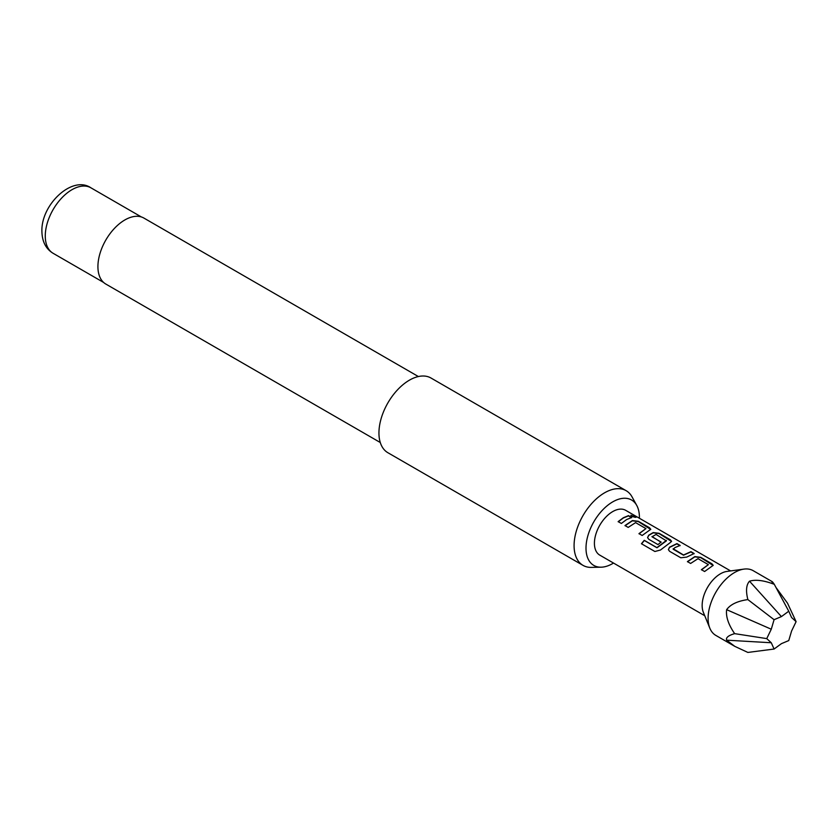 <?xml version="1.0" encoding="UTF-8"?>
<svg xmlns="http://www.w3.org/2000/svg" width="838" height="838" viewBox="0 0 838 838"><rect width="100%" height="100%" fill="white"/><g stroke="black" fill="none" stroke-linecap="round" stroke-linejoin="round"><path stroke-width="1.26" d="M635.235 516.386C636.691 517.664 635.529 517.622 631.737 516.26L630.909 515.265L636.157 517.182M630.899 515.412L636.011 517.287M687.474 561.785L694.796 556.851L700.694 557.595L713.159 565.482M701.458 569.861L708.382 564.644L698.023 558.674L690.617 563.45L687.422 561.596L694.828 556.61L700.746 557.333L711.944 563.806L713.201 565.346L704.601 571.516L701.396 569.672L708.382 564.644M668.399 549.718L669.562 547.403L676.895 543.852L680.089 545.706M673.165 548.733L683.515 554.986L690.931 551.666L694.126 553.52L686.72 557.102L680.802 557.773L669.593 551.31L668.378 549.623L669.531 547.193L676.947 543.6L680.152 545.444L674.999 547.56L673.186 549.225L683.536 555.206L690.868 551.928L694.074 553.771M647.596 537.703L648.748 535.388L653.179 532.821L659.066 533.565L671.552 541.453M641.562 543.862L644.328 540.479L657.002 547.79L666.388 540.887L656.06 534.445L652.006 536.791L661.098 542.05L657.966 544.595L648.79 539.295L647.565 537.608L648.727 535.178L653.2 532.58L659.129 533.303L670.327 539.777L671.594 541.317L670.39 542.5L660.48 550.011L654.887 551.498L641.447 543.736L644.244 540.311L656.919 547.633L666.409 540.416M651.995 536.519L661.13 542.27M625.043 525.74L632.365 520.807L638.263 521.55L650.738 529.438M639.027 533.816L645.951 528.61L635.592 522.629L628.186 527.406L624.991 525.552L632.397 520.566L638.315 521.288L649.523 527.762L650.78 529.302L642.17 535.472L638.965 533.628L645.951 528.61M618.214 521.802L623.346 517.978L628.448 515.883L631.643 517.727M772.165 581.635L753.205 570.688A37.375 21.579 120 0 0 743.955 569.107A37.375 21.579 120 0 0 734.528 572.543A37.375 21.579 120 0 0 709.838 628.196A37.375 21.579 120 0 0 715.841 635.414L734.8 646.36L747.863 652.435L774.082 649.041L771.274 642.756L726.64 640.18L734.8 646.36M772.406 583.238C771.463 580.744 772.091 581.101 774.291 584.327C763.921 580.378 755.667 579.33 749.518 581.195C746.239 584.777 745.684 590.905 747.863 599.589C737.524 601.066 730.443 604.418 726.64 609.666C725.729 616.569 728.4 624.561 734.654 633.643C728.4 635.445 725.729 637.634 726.64 640.18M743.955 569.107L726.965 571.422A25.873 14.937 120 0 0 720.439 573.8A25.873 14.937 120 0 0 703.354 612.327L709.838 628.196M639.394 518.251A37.762 21.798 120 0 0 639.404 517.308A37.762 21.798 120 0 0 636.754 505.44A37.762 21.798 120 0 0 606.754 506.1A37.762 21.798 120 0 0 586.003 548.136A37.762 21.798 120 0 0 601.108 567.19A37.762 21.798 120 0 0 613.521 563.063M601.108 567.19L591.324 567.389A43.126 24.899 -60 0 1 583.018 565.367A43.126 24.899 -60 0 1 574.082 545.632A43.126 24.899 -60 0 1 592.906 502.234A43.126 24.899 -60 0 1 626.133 490.68A43.126 24.899 -60 0 1 632.041 496.871L636.754 505.44M418.372 376.545L143.895 218.069A38.087 21.987 120 0 0 114.544 228.282A38.087 21.987 120 0 0 97.92 266.61A38.087 21.987 120 0 0 105.808 284.051L380.284 442.516M626.133 490.68L430.994 378.022A43.126 24.899 120 0 0 397.767 389.576A43.126 24.899 120 0 0 378.944 432.963A43.126 24.899 120 0 0 387.868 452.709L583.018 565.367M730.61 570.919L625.64 510.311A25.873 14.937 120 0 0 612.704 511.599A25.873 14.937 120 0 0 595.808 534.393A25.873 14.937 120 0 0 599.767 555.123L704.748 615.731M626.552 519.591L621.356 523.457L618.151 521.613L623.346 517.748L628.5 515.621L631.695 517.475L626.552 519.591M747.863 599.589L774.082 619.691L781.425 616.6L788.757 611.216L791.575 617.501L796.1 621.66L787.5 603.13L775.998 587.49M781.425 616.6L749.518 581.195M788.757 611.216L774.291 584.327M796.1 621.66L791.575 631.035L788.757 640.567L781.425 643.657L774.082 649.041M771.274 642.756L766.739 638.608L734.654 633.643M766.739 638.608L771.274 629.223L726.64 609.666M771.274 629.223L774.082 619.691M53.098 253.286C45.828 248.855 42.099 241.522 41.9 231.288C41.02 204.566 72.288 175.006 90.902 187.806A37.804 21.83 120 0 0 61.771 197.936A37.804 21.83 120 0 0 45.273 235.981A37.804 21.83 120 0 0 53.098 253.286L103.608 282.448M90.902 187.806L141.413 216.979"/></g></svg>
